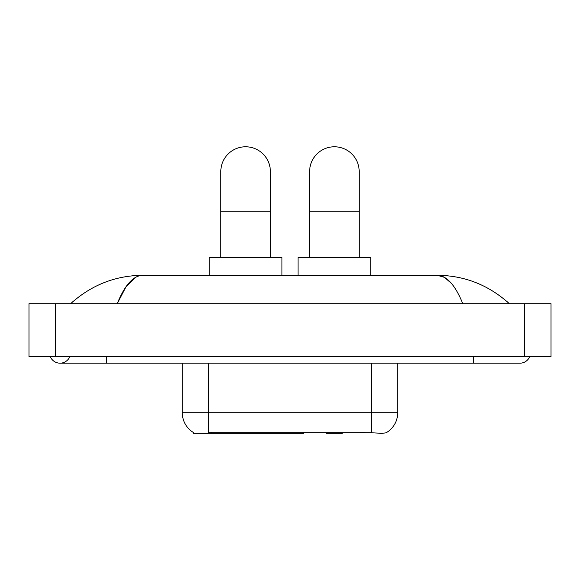 <?xml version="1.0" encoding="UTF-8"?>
<svg xmlns="http://www.w3.org/2000/svg" width="580" height="580" viewBox="0 0 580 580"><rect width="100%" height="100%" fill="white"/><g stroke="black" fill="none" stroke-linecap="round" stroke-linejoin="round"><path stroke-width="0.87" d="M303.485 432.571L303.485 433.216L193.531 433.216L193.531 432.571M193.727 432.687A23.127 23.127 0 0 1 182.294 412.735L208.727 412.735L208.727 432.687L371.272 432.687C379.552 433.354 384.547 433.354 386.273 432.687A23.127 23.127 0 0 0 397.706 412.735L397.706 363.181M182.294 412.735L182.294 363.181M372.918 432.825L360.477 432.571M220.82 257.455L220.82 171.557A24.78 24.78 0 0 1 245.594 146.784A24.78 24.78 0 0 1 270.374 171.557A24.78 24.78 0 0 0 245.594 146.784M270.374 257.455L270.374 171.557M281.938 275.297L281.938 257.455L209.257 257.455L209.257 275.297M309.626 257.455L309.626 171.557A24.78 24.78 0 0 1 334.406 146.784A24.78 24.78 0 0 1 359.18 171.557A24.78 24.78 0 0 0 334.406 146.784M359.18 257.455L359.18 171.557M342.983 432.571L342.33 433.216L326.475 433.216L325.822 432.571M370.743 275.297L370.743 257.455L298.062 257.455L298.062 275.297M50.257 356.57A10.57 10.57 0 0 0 69.854 356.57A10.57 10.57 0 0 1 50.257 356.57A10.57 10.57 0 0 0 60.059 363.181A10.57 10.57 0 0 1 50.257 356.57M529.743 356.57A10.57 10.57 0 0 1 519.941 363.181A10.57 10.57 0 0 0 529.743 356.57A10.57 10.57 0 0 1 519.941 363.181A10.57 10.57 0 0 0 529.743 356.57M462.797 303.71C455.22 285.048 446.709 275.58 437.262 275.297L142.738 275.297C133.291 275.58 124.78 285.048 117.203 303.71L126.099 286.629L135.879 277.16M55.433 303.71L551 303.71L551 356.57L29 356.57L29 303.71L55.433 303.71L55.433 356.57M507.123 301.673L509.37 303.71C488.577 284.983 464.536 275.507 437.262 275.297L444.461 277.349L451.363 283.337M72.877 301.673L70.629 303.71C91.328 285.019 115.362 275.551 142.738 275.297M271.868 432.571L271.868 433.216M211.367 433.216L211.367 432.571M278.081 432.571L278.081 433.216M303.086 432.571L303.086 433.216M371.272 432.687L371.272 412.735L397.706 412.735M208.727 363.181L208.727 412.735L371.272 412.735L371.272 363.181M220.82 211.207L270.374 211.207M309.626 211.207L359.18 211.207M473.693 356.57L473.693 363.181L519.941 363.181M106.307 356.57L106.307 363.181L473.693 363.181M524.566 303.71L524.566 356.57M106.307 363.181L60.059 363.181"/></g></svg>
